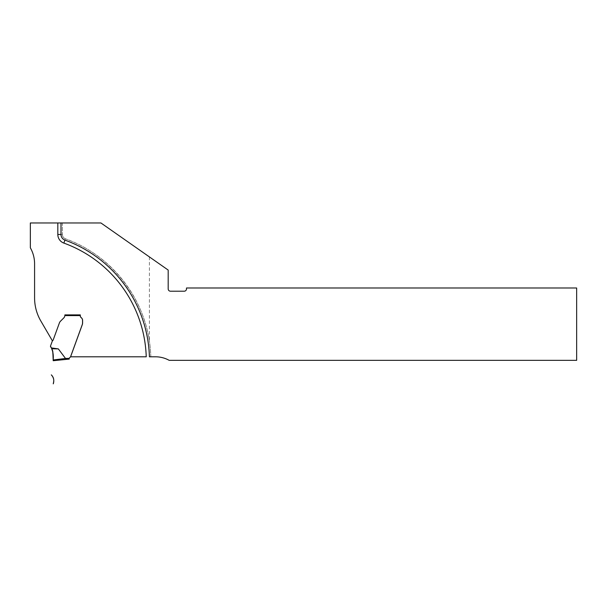 <?xml version="1.0" encoding="UTF-8"?>
<svg xmlns="http://www.w3.org/2000/svg" width="607" height="607" viewBox="0 0 607 607"><rect width="100%" height="100%" fill="white"/><g stroke="black" fill="none" stroke-linecap="round" stroke-linejoin="round"><path stroke-width="0.46" stroke-dasharray="3.04 2.28" d="M149.413 356.795L150.817 356.795A129.686 129.686 0 0 0 65.419 238.786C109.328 254.379 142.744 295.146 149.413 341.255A129.686 129.686 0 0 1 150.817 356.795L155.453 356.795A28.392 28.392 0 0 1 169.216 360.353L576.65 360.353L576.65 287.999L186.501 287.999L186.501 288.917A2.291 2.291 0 0 1 184.209 291.208L170.476 291.208A2.291 2.291 0 0 1 168.185 288.917L168.185 270.062L100.944 222.974L62.407 222.974L62.407 234.484C62.513 236.548 63.515 237.982 65.419 238.786L63.856 243.088A125.103 125.103 0 0 1 146.234 356.795L70.587 356.795L82.324 324.555A4.583 4.583 0 0 0 82.499 323.941L82.537 323.69A6.685 4.583 90 0 0 82.598 322.613L82.598 320.39A3.437 3.437 0 0 0 81.224 317.643A2.291 2.291 0 0 1 80.306 315.815L80.306 314.896L64.873 314.896L64.873 315.352L64.873 314.896M52.437 340.899L40.722 320.815A45.791 45.791 0 0 1 34.584 297.923L34.584 263.848A32.429 32.429 0 0 0 30.35 247.815L30.35 222.974L57.824 222.974L57.824 234.484L62.407 234.484L62.407 222.974L57.824 222.974M149.413 256.913L149.413 341.255M60.723 321.02L63.803 317.947A3.665 3.665 0 0 0 64.873 315.352A3.665 3.665 0 0 1 63.803 317.947L60.723 321.02A6.04 4.583 -45 0 0 59.994 321.869A6.04 4.583 -45 0 1 60.723 321.02M59.827 322.112L59.827 322.112A4.583 4.583 0 0 0 59.448 322.909A4.583 4.583 0 0 1 59.827 322.112M53.317 339.745L59.448 322.909L53.317 339.745A2.496 2.496 0 0 1 52.574 340.808A2.496 2.496 0 0 0 53.317 339.745M65.419 238.786A4.583 4.583 0 0 1 62.407 234.484A4.583 4.583 0 0 0 65.419 238.786A129.686 129.686 0 0 1 150.817 356.795M53.204 360.702L69.221 359.094L69.244 358.403A1.373 1.373 0 0 1 69.911 357.447L70.268 357.235A0.455 0.455 0 0 0 70.473 356.992L82.279 324.563A4.583 4.583 0 0 0 82.453 323.948L82.491 323.69A6.685 4.583 90 0 0 82.552 322.62L82.552 320.397A3.437 3.437 0 0 0 81.179 317.651A2.291 2.291 0 0 1 80.261 315.815L80.261 314.904L64.873 314.904M53.272 357.257L53.226 359.974L65.51 358.464L58.348 348.896L51.398 347.917L50.495 346.202A0.918 0.918 0 0 1 50.556 345.884L52.263 341.195A0.918 0.918 0 0 1 52.536 340.808A2.496 2.496 0 0 0 53.272 339.753L59.403 322.916A4.583 4.583 0 0 1 59.782 322.12L59.949 321.877A6.04 4.583 -45 0 1 60.677 321.027L63.758 317.954A3.665 3.665 0 0 0 64.828 315.587L80.261 315.587M50.745 347.128L50.495 346.491M51.861 348.813L53.037 353.828M51.398 347.917L52.164 349.442M51.83 348.759L58.348 348.896M65.579 359.177L65.526 358.494L66.254 358.403L66.3 359.094M52.855 351.969L52.999 353.251M53.264 357.121L53.279 357.811M53.249 359.261L53.226 359.974M63.856 243.088A9.158 9.158 0 0 1 57.824 234.484M69.244 358.403L66.254 358.403"/><path stroke-width="0.91" d="M52.437 340.899L40.722 320.815A45.791 45.791 0 0 1 34.584 297.923L34.584 263.848A32.429 32.429 0 0 0 30.35 247.815L30.35 222.974L57.824 222.974L57.824 234.484A9.158 9.158 0 0 0 63.856 243.088A125.103 125.103 0 0 1 146.234 356.795L70.587 356.795L82.324 324.555A4.583 4.583 0 0 0 82.499 323.941L82.537 323.69A6.685 4.583 90 0 0 82.598 322.613L82.598 320.39A3.437 3.437 0 0 0 81.224 317.643A2.291 2.291 0 0 1 80.306 315.815L80.306 314.896L64.873 314.896M57.824 222.974L100.944 222.974L168.185 270.062L168.185 288.917A2.291 2.291 0 0 0 170.476 291.208L184.209 291.208A2.291 2.291 0 0 0 186.501 288.917L186.501 287.999L576.65 287.999L576.65 360.353L169.216 360.353A28.392 28.392 0 0 0 155.453 356.795L149.413 356.795A128.282 128.282 0 0 0 64.941 240.106A5.979 5.979 0 0 1 61.004 234.484L61.004 222.974M64.873 314.904L80.261 314.904L80.261 315.815A2.291 2.291 0 0 0 81.179 317.651A3.437 3.437 0 0 1 82.552 320.397L82.552 322.62A6.685 4.583 90 0 1 82.491 323.69L82.453 323.948A4.583 4.583 0 0 1 82.279 324.563L70.473 356.992A0.455 0.455 0 0 1 70.268 357.235L69.911 357.447A1.373 1.373 0 0 0 69.244 358.403L69.221 359.094L53.204 360.702L52.847 351.939L51.83 348.759L58.348 348.896L51.398 347.917L52.847 351.939M80.261 315.587L64.828 315.587A3.665 3.665 0 0 1 63.758 317.954L60.677 321.027A6.04 4.583 -45 0 0 59.949 321.877L59.782 322.12A4.583 4.583 0 0 0 59.403 322.916L53.272 339.753A2.496 2.496 0 0 1 52.536 340.808A0.918 0.918 0 0 0 52.263 341.195L50.556 345.884A0.918 0.918 0 0 0 50.495 346.202L51.861 348.813M58.348 348.896L65.51 358.464A9.075 0.69 -7 0 1 65.526 358.494A9.075 0.69 173 0 0 65.51 358.464L53.226 359.974L53.204 360.702M50.745 347.128L50.495 346.491L50.745 347.128M53.037 353.828L53.272 357.257M66.3 359.094L66.254 358.403L65.526 358.494L65.579 359.177M52.437 350.163L52.748 351.392M52.786 351.559L52.855 351.969M52.999 353.251L53.037 353.881M53.044 353.911L53.264 357.121M53.279 357.811L53.249 359.261M53.226 359.974L53.204 360.664M51.83 348.759C52.999 351.984 53.477 355.338 53.257 358.82L52.688 351.089L51.83 348.759M51.322 374.868L51.322 374.868C53.704 377.486 54.357 380.483 53.272 383.852L53.355 383.222C54.296 379.974 53.613 377.19 51.322 374.868L51.322 374.868C53.704 377.486 54.357 380.483 53.272 383.852L53.355 383.222C54.296 379.974 53.613 377.19 51.322 374.868M57.824 234.484L61.004 234.484M63.856 243.088L64.941 240.106M66.254 358.403L69.244 358.403"/></g></svg>
